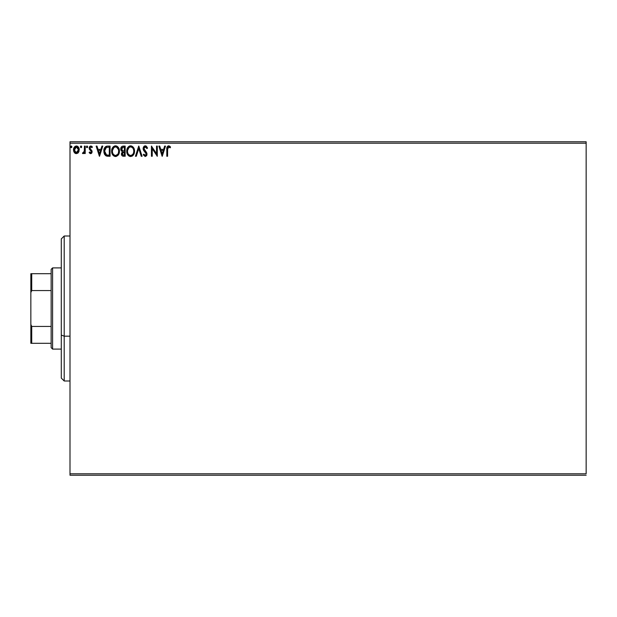 <?xml version="1.0" encoding="UTF-8"?>
<svg xmlns="http://www.w3.org/2000/svg" width="617" height="617" viewBox="0 0 617 617"><rect width="100%" height="100%" fill="white"/><g stroke="black" fill="none" stroke-linecap="round" stroke-linejoin="round"><path stroke-width="0.93" d="M69.999 143.213L586.15 143.213L586.15 473.787L69.999 473.787L69.999 143.213L69.999 475.237L586.15 475.237L69.999 475.237L69.999 473.787L586.15 473.787L586.15 143.213L69.999 143.213L69.999 141.763L69.999 143.213M78.475 152.43L79.192 149.144L77.626 146.337L75.112 146.337L73.678 148.496L73.924 151.836L75.744 153.579L78.074 152.931L79.238 149.8C79.254 147.694 78.297 146.422 76.369 145.982C74.441 146.43 73.492 147.702 73.508 149.8L74.271 152.438L76.369 153.664L78.475 152.43M84.436 146.113L85.223 146.113L84.436 146.113L84.259 151.404L82.485 153.409L83.542 153.54L84.436 152.438L84.436 153.533L85.223 153.533L85.223 146.113L85.223 153.533L85.223 146.113L84.436 146.113L84.321 151.15L82.485 153.409L83.079 153.664L84.436 152.438L84.436 153.533L85.223 153.533L84.436 153.533M90.63 153.664L91.763 153.016L92.103 151.42L90.09 148.797L89.966 147.671L90.861 146.892L91.933 147.679L92.38 146.993L90.768 145.982L89.766 146.414L89.149 147.756L89.38 149.275L91.324 151.574L90.753 152.731L89.581 151.967L89.126 152.607L90.167 153.564L90.63 153.664L92.118 151.713L89.905 148.088L90.861 146.892L91.933 147.679L92.38 146.993L90.768 145.982L89.126 148.126L91.339 151.751L90.583 152.754L89.581 151.967L89.126 152.607L90.63 153.664M107.713 146.113L105.738 146.545L104.682 147.64L103.926 149.723L103.934 152.468L104.551 154.335L105.808 155.731L110.073 156.263L110.073 146.113L107.713 146.113C105.006 146.484 103.71 148.134 103.826 151.065L106.116 155.9L110.073 156.263L110.073 146.113L110.073 156.263L108.538 156.263M123.138 146.113L125.166 146.113L122.12 146.337L120.878 147.957L120.978 150.24L122.343 151.589L121.426 154.235L122.32 155.924L125.166 156.263L125.166 146.113L125.166 156.263L125.166 146.113L123.138 146.113C121.549 146.36 120.755 147.316 120.739 148.998L122.343 151.589L121.395 153.749C121.402 155.345 122.181 156.186 123.732 156.263L123.485 156.255M136.295 156.263L135.447 156.263L138.702 146.113L135.447 156.263L136.295 156.263L138.763 148.566L141.231 156.263L142.08 156.263L138.825 146.113L142.08 156.263L138.825 146.113L135.447 156.263L136.295 156.263L138.763 148.566L141.231 156.263L142.08 156.263L141.231 156.263M156.525 146.113L156.525 153.664L151.45 146.113L151.45 156.263L152.229 156.263L152.229 148.697L157.304 156.263L157.304 146.113L156.525 146.113L157.304 146.113L156.525 146.113L156.525 153.664L151.45 146.113L151.45 156.263L152.229 156.263L152.229 148.697L157.304 156.263L157.304 146.113L157.142 156.263M167.608 148.543L168.287 146.993L170.176 147.802L170.577 147.023L168.657 145.851L167.006 147.162L166.806 156.263L167.585 156.263L167.585 149.515L168.665 146.892L170.176 147.802L170.577 147.023L168.657 145.851C167.107 146.383 166.49 147.571 166.806 149.407L166.806 156.263L167.585 156.263L167.623 148.335M164.654 146.113L165.503 146.113L162.248 156.263L165.503 146.113L164.654 146.113L163.613 149.368L160.759 149.368L159.718 146.113L158.87 146.113L162.117 156.263L165.503 146.113L164.654 146.113L163.613 149.368L160.759 149.368L159.718 146.113L158.87 146.113L162.117 156.263L158.87 146.113L159.718 146.113M145.265 145.851L143.668 146.784L143.121 148.604L143.622 150.409L146.214 153.841L145.45 155.461L143.861 154.181L143.252 154.805L145.211 156.525L146.591 155.731L147 153.756L144.162 149.615L144.016 147.918L145.319 146.892L146.915 148.589L147.548 148.072L146.43 146.291L145.265 145.851L143.121 148.604L146.244 154.196L145.219 155.484L143.861 154.181L143.252 154.805L145.211 156.525L147.023 154.157L146.622 152.607L143.9 148.612L145.319 146.892L146.915 148.589L147.548 148.072L145.265 145.851M133.372 155.021L130.681 156.525C133.303 155.831 134.591 154.042 134.537 151.142L133.156 147.093L130.619 145.851L128.891 146.376L127.657 147.71L126.724 151.196L127.665 154.705L128.938 156.024L130.681 156.525L133.372 155.021L134.537 151.15M119.443 151.142L118.063 147.093L116.428 145.982L114.623 145.982L113.112 146.977L111.847 149.383L111.847 153.016L113.844 156.024L116.482 156.379L118.533 154.643L119.443 151.142C119.474 148.257 118.171 146.491 115.526 145.851C112.88 146.514 111.584 148.296 111.631 151.196C111.584 154.119 112.903 155.9 115.587 156.525C118.209 155.831 119.497 154.042 119.443 151.142L119.428 150.687M101.936 146.113L102.784 146.113L99.53 156.263L102.784 146.113L101.936 146.113L100.895 149.368L98.041 149.368L97 146.113L96.152 146.113L99.406 156.263L102.784 146.113L101.936 146.113L100.895 149.368L98.041 149.368L97 146.113L96.152 146.113L99.406 156.263L96.152 146.113L97 146.113M87.691 146.831L87.043 145.982L87.691 146.831L86.897 146.005L86.426 147.124L86.897 147.656L87.529 147.386L87.691 146.831L87.043 147.679L87.691 146.831L87.043 147.679L86.388 146.831L87.043 147.679L86.388 146.831L87.043 145.982L86.388 146.831M80.981 145.99L81.706 146.831L81.058 145.982L80.403 146.831L81.058 145.982L81.699 146.684L81.205 146.005L80.565 146.275L80.773 147.594L81.706 146.831L81.058 147.679L81.706 146.831L81.058 147.679L80.403 146.831L81.128 147.671M71.95 146.831L71.294 145.982L71.95 146.831L71.156 146.005L70.685 147.124L71.148 147.656L71.788 147.386L71.95 146.831L71.294 147.679L71.95 146.831L71.294 147.679L70.646 146.831L71.294 147.679L70.646 146.831L71.294 145.982L70.646 146.831M586.15 141.763L69.999 141.763L586.15 141.763L586.15 143.213L586.15 141.763M167.585 156.263L166.806 156.263M166.806 148.928L166.821 148.442M166.852 148.003L166.991 147.193M166.806 149.067L167.13 146.846M167.855 146.052L168.31 145.89M168.958 145.882L169.868 146.314M170.385 146.807L170.176 147.802L168.665 146.892M167.785 147.571L167.639 148.134M167.639 148.142L167.809 147.517M162.186 153.818L161.091 150.409L163.274 150.409L162.186 153.818L161.091 150.409L163.274 150.409L162.186 153.818M152.229 156.263L151.45 156.263L151.628 146.113M145.481 145.867L146.082 146.059M147.548 148.072L146.915 148.589L146.653 148.034M145.62 146.946L144.471 147.232M143.931 148.265L143.923 148.874M143.9 148.612L144.285 149.838M144.995 150.749L144.609 150.286M145.095 150.856L145.99 151.79M146.923 154.975L146.591 155.731M143.252 154.805L143.861 154.181L144.193 154.751M144.347 154.975L143.861 154.181M144.756 155.353L145.219 155.484M145.45 155.461L145.843 155.237M146.19 154.651L146.214 153.849M146.214 153.841L145.705 152.808M145.774 152.885L145.304 152.376M144.956 152.021L143.823 150.725M143.26 149.538L143.584 150.332M143.244 149.507L143.159 149.098M143.152 148.126L143.252 147.648M143.676 146.769L144.093 146.298M144.347 146.113L145.003 145.874M143.622 150.409L144.486 151.535M145.897 147.085L146.329 147.509M134.483 152.044L134.413 152.499M134.313 152.954L134.205 153.355M134.082 153.702L133.627 154.636M134.537 151.142C134.568 148.257 133.264 146.491 130.619 145.851C127.974 146.514 126.678 148.296 126.724 151.196C126.678 154.119 127.997 155.9 130.681 156.525L130.681 156.525M130.449 156.517L129.771 156.402M128.228 155.422L127.357 154.157M126.724 151.196L126.74 150.733L126.724 151.196M127.318 148.327L127.117 148.797M127.665 147.694L128.205 146.985M129.377 146.113L130.148 145.89M131.082 145.89L131.514 145.982M132.339 146.36L133.581 147.671M134.028 148.496L134.205 148.959M134.313 149.337L134.02 148.481M131.922 156.248L132.802 155.654M133.588 147.679L132.339 146.368M128.205 146.977L127.657 147.71M133.473 152.985L133.65 152.322M131.074 155.445L130.642 155.484C128.513 154.944 127.472 153.517 127.511 151.196L127.549 151.929L127.511 151.196C127.457 148.851 128.506 147.417 130.642 146.892C132.755 147.424 133.789 148.836 133.75 151.15L133.712 150.417L133.75 151.15C133.804 153.479 132.763 154.921 130.642 155.484L130.827 155.476M128.012 153.571L128.382 154.188M127.673 152.63L127.549 151.929M128.043 153.633L127.68 152.654M128.56 154.42L128.968 154.828L128.56 154.42M130.28 155.453L129.447 155.16M127.549 150.455L128.999 147.509M128.452 148.072L127.974 148.882M133.311 148.921L133.519 149.484M131.691 147.131L132.562 147.787M123.377 156.248L122.559 156.062M121.965 155.592L121.703 155.183M121.526 154.72L121.426 154.242M122.158 151.504L121.133 150.556M121.333 150.856L120.893 150.024M120.832 149.792L120.762 149.399M121.341 147.023L120.878 147.957M120.747 148.736L120.747 149.198M121.68 149.823L121.526 148.998L123.493 147.155L124.387 147.155L124.387 150.926L122.752 150.81L123.994 150.926L122.752 150.81L121.534 148.774L121.564 149.437M122.513 154.836L122.32 152.916L123.377 152.013M122.636 152.384L122.174 153.733L124.387 151.967L124.387 155.222L123.577 155.222L122.174 153.733L122.49 154.798M122.475 150.695L121.842 150.124M121.564 148.55L122.313 147.378M123.986 151.967L124.387 151.967L124.387 155.222L123.577 155.222M119.39 152.044L119.32 152.515M119.22 152.962L119.112 153.355M118.988 153.702L117.978 155.384M115.356 156.517L114.685 156.402M113.127 155.422L112.263 154.157M111.631 151.196L111.646 151.651M112.225 148.327L112.556 147.718M112.024 148.797L113.112 146.985M113.613 146.514L113.112 146.977M114.639 145.982L115.294 145.867M115.988 145.89L116.42 145.982M117.261 146.376L118.055 147.085M118.071 147.101L118.487 147.671M118.927 148.489L119.112 148.959M119.328 149.838L119.39 150.224M118.495 147.679L117.245 146.368M116.598 147.131L118.425 149.484M118.379 152.985L118.657 151.15C118.711 153.479 117.67 154.921 115.549 155.484L115.549 155.484C113.42 154.944 112.379 153.517 112.417 151.196C112.363 148.851 113.412 147.417 115.549 146.892C117.662 147.424 118.695 148.836 118.657 151.15L118.549 152.322M117.693 154.312L115.734 155.476M112.919 153.571L113.289 154.188M112.417 151.196L112.456 150.455L112.417 151.196M112.579 152.63L112.456 151.929M112.95 153.633L112.587 152.654M113.466 154.42L113.875 154.828L113.466 154.42M115.186 155.453L114.353 155.16M112.456 150.455L113.906 147.509M113.358 148.072L112.88 148.882M118.657 151.15L118.618 150.417L118.657 151.15M118.217 148.921L117.916 148.373M117.477 147.795L116.621 147.139M116.466 155.291L117.523 154.512M107.312 156.201L107.906 156.248M107.296 156.201L106.741 156.109M103.841 150.602L103.872 150.178M104.936 147.27L107.265 146.129M106.355 146.291L106.818 146.183M104.312 153.818L104.62 154.458M107.08 155.091L107.643 155.175L106.533 154.936L104.605 151.065L106.363 147.417L109.294 147.155L109.294 155.222L106.533 154.936L105.013 153.301L106.795 155.029M105.214 148.473L105.908 147.687M106.486 147.363L106.872 147.27M108.214 155.214L107.643 155.175M104.605 151.065L104.689 150L104.605 151.065M104.797 152.684L104.697 152.206M99.468 153.818L98.373 150.409L100.563 150.409L99.468 153.818L98.373 150.409L100.563 150.409L99.468 153.818M89.126 152.607L89.581 151.967L90.583 152.754L91.339 151.751L90.992 150.856M91.293 152.083L91.146 151.08L89.38 149.275M91.339 151.751L91.146 151.08L91.339 151.751M91.486 146.152L92.049 146.561M92.38 146.993L91.933 147.679L90.861 146.892M89.951 147.71L90.175 148.913M89.905 148.088L91.2 149.777M90.684 149.383L92.118 151.713L91.864 150.571M91.547 153.278L92.01 152.468M91.763 153.008L91.285 153.486M84.436 152.438L83.079 153.664L82.485 153.409L82.863 152.615L83.426 152.708M84.259 151.404L84.406 150.201M84.436 149.113L84.436 148.604M84.436 149.245L84.421 149.885M84.39 150.517L84.321 151.15M81.699 146.977L81.544 147.386M78.081 152.923L77.588 153.317M75.166 153.332L74.665 152.931L75.166 153.325M74.086 152.144L73.701 151.234M73.685 151.18L73.554 150.494L73.685 151.18M73.6 148.813L73.778 148.165M73.917 147.818L74.202 147.293M76.539 145.99L77.487 146.252M79.053 151.188L78.822 151.828M78.228 146.861L77.626 146.337M76.369 146.892L75.883 146.969L76.863 146.969L76.369 146.892L78.452 149.8L76.246 152.746L74.287 149.8L74.41 148.82L74.318 150.293L76.369 146.892L77.835 147.694M77.966 147.903L78.428 149.306M76.246 152.746L78.452 149.8L77.958 151.705L76.863 152.669M76.122 152.731L74.41 150.795M75.69 147.047L74.773 147.903L75.883 146.969M78.428 150.301L78.452 149.8M132.57 147.795L133.01 148.373M133.581 149.707L133.712 150.425M123.493 147.155L124.387 147.155L124.387 150.926L123.994 150.926M118.487 149.707L118.618 150.425M108.453 147.155L109.294 147.155L109.294 155.222L108.777 155.222M105.268 153.818L105.013 153.301M104.689 150L104.774 149.576M74.287 149.8L74.318 149.306M74.41 148.82L74.773 147.903M76.863 146.969L77.302 147.185M78.344 150.787L77.958 151.705M75.883 152.669L75.444 152.445M74.402 150.787L74.318 150.293M64.199 336.18L64.199 236.01L64.199 336.18L69.999 336.18L64.199 336.18L64.199 380.99L64.199 336.18L61.299 335.077L64.199 336.18M61.299 238.91L61.299 335.077L61.299 238.91L64.199 236.01L69.999 236.01M61.299 378.09L61.299 335.077L61.299 378.09L64.199 380.99L69.999 380.99M51.149 326.432L51.149 347.649L52.599 349.099L52.599 267.901L51.149 269.351L51.149 326.432L51.149 269.351L52.599 267.901L52.599 349.099L61.299 349.099L52.599 349.099L51.149 347.649L51.149 326.432L31.722 326.432L30.85 324.449L30.85 292.551L31.722 290.568L51.149 290.568L31.722 290.568L31.722 273.701L30.85 273.701L30.85 292.551L30.85 273.701L31.722 273.701L31.722 290.568L30.85 292.551L30.85 343.299L51.149 343.299L31.722 343.299L31.722 326.432L31.722 343.299L30.85 343.299L30.85 324.449L31.722 326.432L51.149 326.432M61.299 267.901L52.599 267.901L61.299 267.901M51.149 273.701L31.722 273.701L51.149 273.701"/></g></svg>
